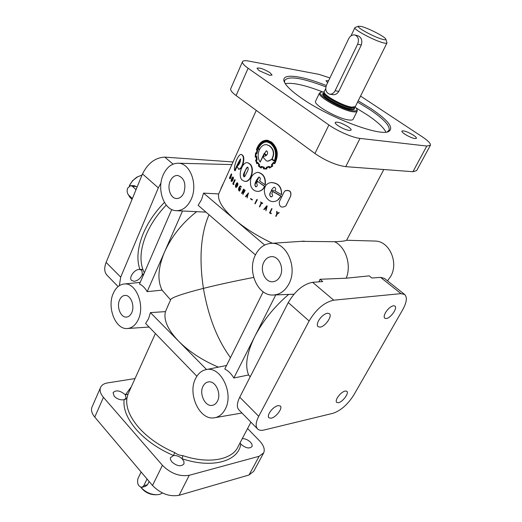 <?xml version="1.0" encoding="UTF-8"?>
<svg xmlns="http://www.w3.org/2000/svg" width="522" height="522" viewBox="0 0 522 522"><rect width="100%" height="100%" fill="white"/><g stroke="black" fill="none" stroke-linecap="round" stroke-linejoin="round"><path stroke-width="0.78" d="M244.583 181.291L244.707 181.304C251.108 182.889 255.258 168.201 249.921 163.941L247.813 162.786M249.536 163.869L247.696 162.76C242.534 161.109 237.334 175.718 242.104 180.012L244.348 181.251C250.847 182.85 254.853 168.097 249.536 163.869L249.921 163.941M286.01 205.596L290.702 196.057C291.589 191.515 289.762 189.734 285.214 190.726L284.895 190.987M283.988 192.174L279.283 201.897C279.166 206.843 281.306 208.232 285.71 206.073L290.623 196.187C291.498 191.626 289.651 189.845 285.084 190.843L283.988 192.174M231.611 180.99L232.942 177.597M231.709 180.821L232.773 177.343L231.709 180.821M236.048 186.987L237.327 183.287M236.244 186.719C237.171 185.336 237.471 184.155 237.145 183.17L236.727 183.463C235.82 184.821 235.513 186.008 235.82 187.026L236.244 186.719M235.983 187.359L236.773 187.026C237.908 185.356 238.182 183.972 237.588 182.883L237.38 182.902M236.375 186.954C237.517 185.271 237.784 183.888 237.19 182.804L236.61 183.235C235.487 184.892 235.207 186.269 235.761 187.372L236.773 187.026M231.259 181.48L232.205 181.147C233.223 179.496 233.582 178.152 233.275 177.115L233.04 177.18M231.781 181.03C232.805 179.372 233.158 178.022 232.851 176.991L232.349 177.441C231.344 179.079 230.978 180.429 231.259 181.473L232.205 181.147M244.263 176.841C243.898 174.146 244.759 171.209 246.847 168.045L247.748 167.184M245.177 175.999C245.96 173.291 249.666 169.115 247.572 167.118L246.456 167.973C245.673 170.687 241.973 174.877 244.048 176.841L245.177 175.999M246.501 195.195L245.438 196.605L246.475 195.717L247.239 196.337L247.102 197.955L248.322 193.166L246.501 195.195M257.124 172.397C251.63 174.178 249.529 178.687 250.814 185.936C252.185 189.46 254.54 191.28 257.875 191.398C260.889 191.176 263.101 189.486 264.51 186.321L257.45 181.336L256.641 183.627C257.711 185.153 257.483 186.223 255.943 186.83C252.968 184.827 257.215 178.7 258.99 177.004C260.517 177.806 260.7 179.098 259.551 180.893L265.039 184.723C265.639 177.95 263.316 173.839 258.07 172.397L257.124 172.397M139.315 269.411L141.827 270.239L142.369 274.442C140.659 278.356 137.939 280.653 134.206 281.312L131.609 280.471C128.445 277.802 134.304 269.372 139.315 269.411M320.025 327.124C325.134 326.779 332.677 315.98 329.395 313.676L327.483 313.213C324.084 314.003 321.089 316.541 318.492 320.834C317.102 323.588 316.945 325.532 318.028 326.661L320.025 327.124M271.225 418.2C276.105 417.326 282.976 408.093 280.307 405.979L277.991 405.574C274.579 406.658 271.675 409.17 269.287 413.098C268.164 415.297 268.014 416.869 268.837 417.802L271.225 418.2M338.471 402.703C342.719 401.96 349.296 393.033 346.869 391.278L345.12 390.998C342.204 391.944 339.594 394.234 337.297 397.875C336.109 400.067 335.894 401.581 336.664 402.423L338.471 402.703M386.247 318.537C390.632 318.263 397.842 307.941 394.932 306.062L393.51 305.742C390.632 306.434 387.95 308.75 385.464 312.698C384.022 315.379 383.787 317.219 384.76 318.211L386.247 318.537M114.201 396.27L113.072 392.655C115.956 389.83 119.903 390.423 124.915 394.423L125.326 394.926L128.001 394.123L126.853 398.704L124.112 399.676C120.536 400.289 117.228 399.154 114.201 396.27M348.357 126.918C341.786 122.964 337.395 121.482 335.183 122.468C335.039 123.146 335.953 124.19 337.923 125.587C341.956 128.21 345.747 129.854 349.283 130.5L351.156 130.076C351.293 129.384 350.36 128.327 348.357 126.918M413.489 135.231C407.571 131.727 403.695 130.35 401.868 131.094C401.751 131.714 402.723 132.719 404.772 134.115C408.622 136.536 412.047 138.03 415.055 138.598L416.445 138.284C416.563 137.658 415.577 136.633 413.489 135.231M328.579 80.708L326.002 80.727L327.646 82.659M269.881 72.591C263.564 68.865 259.271 67.416 257 68.245L259.14 70.659L269.874 75.338L272.066 75.044L269.881 72.591M288.666 294.408C274.154 306.858 262.84 320.932 254.716 336.631C246.795 352.97 244.759 365.752 248.622 374.966L233.843 378.013L275.76 294.923M250.214 376.793L248.622 374.966M164.43 202.412C155.125 211.932 148.078 222.274 143.282 233.438C137.534 247.539 136.405 259.532 139.903 269.424L142.878 269.404L144.326 272.875M170.596 299.896L162.081 290.134C157.2 280.34 158.035 267.59 164.587 251.891C171.627 236.362 182.269 222.992 196.5 211.788M170.648 299.772L170.838 299.36C172.671 297.122 183.529 293.468 203.404 288.385C208.311 316.671 217.335 339.744 230.47 357.609M191.183 199.3C187.411 207.13 182.289 210.921 175.816 210.66C163.888 210.131 156.62 189.303 163.132 175.014C166.707 167.151 171.771 163.216 178.322 163.223C190.315 163.197 198.145 184.742 191.183 199.3M176.645 210.705L206.014 212.128M256.256 110.383L218.659 193.936C217.452 200.611 222.985 209.315 235.259 220.043L203.56 193.107L201.492 199.782L198.132 205.309L255.441 254.925M243.637 192.233L244.061 189.29L243.546 189.101L241.601 193.303L243.304 190.236L242.893 194.458L244.844 190.256L243.128 193.329L243.546 189.101M242.893 194.458L245.196 190.289L244.635 190.073M241.803 193.486L243.141 191.411M229.687 178.596L230.117 178.733L230.789 177.937L231.716 174.061L231.279 173.924L229.406 178.048L229.687 178.596L230.359 177.8L231.279 173.924M234.678 170.635C236.538 165.996 238.489 162.081 240.525 158.897C240.525 162.035 239.363 164.508 237.053 166.322L238.73 169.193C242.632 169.898 245.392 157.742 242.769 155.465L241.425 154.492C238.717 153.155 233.171 165.983 234.678 170.635L235.109 170.766L237.06 166.498M237.184 166.218L240.714 159.06M242.769 155.465L241.608 154.577M233.399 184.592L233.954 184.39L233.478 183.764L235.239 179.901L234.698 179.64L232.799 183.796L233.399 184.592L233.06 183.659L234.698 179.64M239.187 191.013L239.565 191.065L240.694 188.612L239.781 188.031L239.996 188.69L239.148 190.53C238.456 189.316 238.782 187.913 240.12 186.321L240.942 187.085L241.079 186.778L240.153 185.943C238.404 187.835 238.084 189.525 239.187 191.013L240.316 188.559L239.781 188.031M240.942 187.085L241.458 186.83L240.342 186.047M239.246 190.315C238.965 189.212 239.33 187.933 240.322 186.471M220.832 188.742L222.92 184.129M245.653 196.787L246.684 195.88M256.067 156.998L255.63 156.959L256.061 156.861L256.4 159.686L255.571 160.221L256.817 163.758L257.731 163.229M272.203 165.559L271.851 165.011L273.639 162.871L274.768 163.68C278.924 155.197 277.861 147.994 271.59 142.082L267.492 140.294C263.153 139.889 259.715 142.362 257.17 147.726L256.38 149.736L257.072 150.173L256.348 153.024L255.552 152.913L255.206 157.044L255.969 157.031M256.002 153.005L255.552 152.913M132.059 199.326L130.082 197.512L128.34 194.784M162.505 493.009L159.784 494.334L157.422 494.732C150.962 494.784 145.442 492.298 140.862 487.274M156.013 494.765L155.83 494.765C150.003 494.771 145.155 492.481 141.292 487.894L140.829 487.267M129.391 185.669L132.568 180.658L137.854 176.638M129.286 185.995L129.43 185.695C131.224 182.067 133.828 179.17 137.24 176.997L142.062 174.994M132.379 198.549L128.738 195.208C127.087 193.329 126.722 190.967 127.636 188.122L130.787 185.597L132.373 186.321L136.04 189.636M284.601 82.509L284.588 80.584C288.216 75.592 301.984 77.7 325.891 86.906M357.563 102.09L369.967 109.679C383.468 118.775 389.862 125.554 389.158 130.017L387.265 131.903M285.273 83.67C292.522 82.339 304.933 85.06 322.498 91.826M356.265 108.061L367.318 114.925C377.452 121.763 383.65 127.492 385.921 132.105M357.139 111.238L353.224 119.088C352.885 120.014 351.417 120.308 348.807 119.969C338.08 118.866 313.285 104.87 315.542 101.281L315.666 101.02M324.149 91.911L321.082 92.087L319.451 93.105C317.252 96.557 342.178 110.534 352.885 111.767C355.489 112.139 356.95 111.871 357.27 110.977L356.924 109.287M386.933 43.032L355.286 106.684L351.737 107.127C343.163 106.077 323.203 95.076 324.142 91.963L324.279 91.565M355.332 27.366L354.895 27.712C353.551 29.604 374.907 40.931 383.585 42.889C385.712 43.404 386.848 43.411 387.004 42.889L385.875 39.281M321.082 92.087C314.929 93.823 341.14 109.392 352.702 110.749C356.076 111.206 357.446 110.618 356.813 108.981L355.169 106.827M361.465 26.505L358.503 26.211C355.521 27.046 374.953 37.584 382.933 39.424C385.158 39.972 386.117 39.874 385.817 39.124C385.171 36.827 368.558 28.234 361.465 26.505M288.901 283.909C284.947 291.165 279.557 294.878 272.732 295.041C257.444 295.589 247.017 270.833 255.434 254.932C259.18 247.624 264.504 243.761 271.407 243.343C286.65 242.071 297.951 267.688 288.901 283.909M203.045 386.241C204.383 383.631 206.255 382.176 208.676 381.876C215.599 380.734 221.589 393.718 217.452 401.131C216.199 403.532 214.483 404.935 212.291 405.353C205.198 406.984 198.902 393.816 203.045 386.241M263.845 262.214C265.776 258.534 268.484 256.674 271.975 256.641C279.257 256.472 284.333 268.602 280.112 276.295C278.298 279.694 275.799 281.515 272.615 281.763C265.065 282.48 259.591 270.135 263.845 262.214M119.564 299.987C120.889 297.057 122.761 295.537 125.182 295.413C130.768 294.995 134.983 305.892 131.772 312.6C130.507 315.347 128.745 316.834 126.494 317.076C120.771 317.833 116.354 306.819 119.564 299.987M170.192 181.127C172.019 177.199 174.563 175.314 177.832 175.47C184.325 177.982 186.321 183.803 183.829 192.931C182.08 196.631 179.679 198.497 176.612 198.523C170.707 198.582 166.916 188.22 170.192 181.127M358.196 100.818L371.168 108.726C388.237 120.321 394.11 127.897 388.779 131.453C380.12 136.888 328.129 117.254 300.92 97.764C291.778 91.337 286.278 86.123 284.418 82.124C279.975 72.773 300.372 75.057 326.289 85.543M266.638 155.165L264.484 153.501L266.474 150.812M259.591 149.429L258.481 148.424C260.635 144.013 263.532 141.853 267.173 141.958C263.369 141.645 260.347 143.778 258.103 148.352L259.499 149.612C261.287 146.043 263.695 144.405 266.722 144.698L269.456 145.919C273.678 149.455 274.468 153.859 271.838 159.125L274.363 160.841C276.777 153.722 275.512 147.954 270.572 143.53L267.173 141.951M274.422 160.685L272.119 159.119C274.748 153.84 273.972 149.449 269.789 145.951L266.755 144.705M255.878 156.489L256.132 153.468L256.915 153.599L257.822 149.99L257.131 149.54L257.764 148C260.113 143.015 263.31 140.581 267.355 140.712M257.15 162.929L256.315 160.482L257.118 159.96L256.7 156.45L256.328 156.391L256.759 159.915L255.95 160.43L256.928 163.158L257.685 162.401L259.336 164.841L258.775 165.807L260.954 167.51L261.333 166.342L263.988 167.275L263.832 168.515L266.403 168.541L266.331 167.268L269.267 166.348L269.704 167.51L272.034 165.918L271.375 164.959L273.587 162.264L274.455 163.099C278.219 154.93 277.097 148.039 271.088 142.428L267.408 140.718C263.166 140.346 259.825 142.747 257.385 147.922L256.746 149.468L257.444 149.918L256.543 153.533L255.754 153.396L255.499 156.567L256.328 156.391M261 167.366L259.108 165.833L259.675 164.867L257.685 162.401M264.178 156.189L263.284 156.039L263.78 158.107L266.337 160.848L267.714 161.2L271.59 159.412L274.618 161.226C277.215 153.788 275.929 147.765 270.748 143.152L267.251 141.527C263.212 141.168 260.041 143.491 257.724 148.496L259.343 149.951C257.509 154.492 257.783 158.525 260.158 162.042L263.988 153.807L266.22 155.536L264.68 156.169L263.284 156.039M260.158 162.042L263.29 156.071M263.303 156.045L264.243 154.016M274.533 161.409L274.885 161.207C277.489 153.801 276.223 147.791 271.075 143.185L267.231 141.521M242.28 438.624C245.196 438.604 247.904 439.772 250.397 442.134C251.937 443.798 252.459 445.273 251.963 446.551C249.47 448.94 245.888 448.241 241.216 444.45L240.759 443.935C238.724 461.174 212.461 468.965 182.067 458.721L182.941 455.667C179.829 455.452 177.075 454.421 174.681 452.574L173.506 455.517C176.547 455.308 179.405 456.378 182.067 458.721L183.907 461.344L183.979 463.882C181.043 466.877 177.017 466.237 171.901 461.97L170.498 459.569L170.446 457.683L173.506 455.517C158.192 448.894 145.749 440.196 136.19 429.436C127.074 418.664 123.048 408.746 124.112 399.676L125.972 398.306M239.852 443.237L240.759 443.935L240.042 442.884M253.685 277.43C234.926 281.038 218.163 284.686 203.404 288.385C199.11 259.506 200.657 235.722 208.05 217.035L209.048 214.757L208.05 217.035M374.117 241.027L375.357 241.06C389.484 241.242 398.945 262.86 390.606 276.556L387.481 280.836M404.68 294.499L401 293.632L333.721 300.183C324.443 302.218 316.241 309.148 309.109 320.978L258.723 416.315C255.747 422.207 255.356 426.402 257.535 428.908C258.99 430.324 261.222 430.683 264.23 429.971L333.049 413.287C340.846 410.599 347.776 404.478 353.844 394.926L402.71 309.716C406.742 302.336 407.395 297.266 404.68 294.499L384.355 278.35L380.597 277.384L371.892 278.017L369.217 275.87L346.243 278.2C351.652 264.993 345.825 247.01 334.589 241.712C341.447 241.477 345.427 240.994 346.523 240.257L346.634 240.257M138.35 319.392C135.622 325.213 131.857 328.26 127.055 328.54C115.408 329.454 106.834 307.249 113.235 293.442C115.832 287.596 119.545 284.438 124.373 283.968C135.968 282.461 145.175 305.331 138.35 319.392M196.872 376.238L145.612 323.444L148.594 318.642L150.427 312.613L178.739 341.323C167.823 329.858 163.399 319.96 165.454 311.614L169.63 302.016M225.23 409.163C222.502 414.298 218.777 417.189 214.04 417.835C199.521 420.308 187.359 393.784 195.587 378.535C198.184 373.354 201.857 370.352 206.601 369.524C220.923 366.3 234.045 393.581 225.23 409.163M274.513 163.706C278.657 155.171 277.573 147.954 271.257 142.049L267.871 140.346M255.206 157.044L255.597 156.965M256.817 163.758L257.594 162.981L258.938 164.887L258.312 165.918L261.13 168.084L261.515 166.903L263.603 167.627L263.421 168.887L266.801 168.939L266.683 167.66L269.091 166.896L269.293 167.49M264.145 153.468L266.507 155.288C267.74 153.99 267.91 152.607 267.023 151.145L266.344 150.786L264.484 153.501M258.481 148.424L258.103 148.352M235.239 179.901L234.822 179.803M233.954 184.39L233.536 184.292M233.478 183.764L233.06 183.659M241.458 186.83L241.079 186.778M240.694 188.612L240.316 188.559M245.196 190.289L244.844 190.256M244.061 189.29L243.709 189.251M247.33 195.985L247.865 193.884L246.691 195.469L247.33 195.985M247.382 195.776L246.691 195.469M247.102 197.955L248.322 193.166M248.648 193.173L248.152 193.029M252.198 199.698L250.495 198.817L252.061 199.985M252.485 199.678L250.632 198.536M256.831 199.482L254.84 203.697L257.098 199.672M257.359 199.632L255.108 203.88M261.228 202.817L259.369 206.745L259.649 206.927L261.509 202.999L262.383 203.56L262.527 203.254L260.498 201.949L261.228 202.817M262.383 203.56L262.749 203.188L260.498 201.949M261.666 203.097L259.649 206.927M266.788 205.877L263.767 209.492L264.06 209.674L264.967 208.585L265.972 209.185L265.952 210.797L267.016 206.014M265.215 208.337L266.05 208.839L266.514 206.732L265.215 208.337L266.468 206.947M267.205 205.929L265.952 210.797M265.052 208.637L264.06 209.674M271.048 213.726L271.342 213.309L270.155 212.65L272.04 208.728L271.734 208.552L269.541 212.885L271.048 213.726L271.199 213.426L269.998 212.754L271.884 208.833L271.577 208.656M276.667 211.43L276.751 214.072L275.701 216.232L276.027 216.395L277.058 214.261L279.172 212.735L277.104 213.785L276.667 211.43L277.012 211.612M279.172 212.735L278.826 212.558M278.931 212.421L277.104 213.785M277.13 214.209L276.027 216.395M269.319 167.51L269.502 168.084L272.556 166.029L272.23 165.578M269.502 168.084L272.823 166.009L271.851 165.011M272.125 164.991L273.796 163.021M266.801 168.939L266.683 167.66M266.977 167.653L269.124 166.994M261.796 167.033L261.13 168.084M256.315 160.482L255.95 160.43M259.675 164.867L259.336 164.841M259.108 165.833L258.775 165.807M265.652 168.599L264.139 168.515L264.295 167.281L261.333 166.342M269.939 167.392L269.267 166.348M274.559 162.923L273.587 162.264M257.764 148L257.385 147.922M257.131 149.54L256.746 149.468M257.822 149.99L257.444 149.918M256.915 153.599L256.543 153.533M256.132 153.468L255.754 153.396M218.372 367.142C202.373 360.31 189.16 351.704 178.739 341.323L206.562 369.53M263.192 291.811L224.806 369.002C228.362 370.842 231.376 373.843 233.843 378.013M165.454 311.614L150.427 312.613M162.081 290.134L147.165 291.648C145.07 287.987 142.519 285.443 139.505 284.014L171.731 209.531M128.001 394.123L155.393 333.519M131.309 386.802L125.326 394.926L126.07 398.09M257.118 159.96L256.759 159.915M268.021 161.207L271.76 159.53M265.43 169.043L266.905 168.939M143.152 275.59L142.369 274.442L143.922 273.802M318.929 281.854L320.025 279.277L322.759 281.573L312.613 282.311C303.289 284.118 295.171 290.878 288.274 302.584L239.755 397.183C236.897 403.036 236.596 407.258 238.861 409.842L257.535 428.908M346.608 240.25L383.807 169.519M182.498 211.025L147.165 291.648M218.659 193.936L203.56 193.107M264.674 245.04L235.259 220.043C245.379 228.564 257.757 236.303 272.406 243.272M346.243 278.2L320.025 279.277M334.589 241.712L301.181 241.347M348.722 38.667L326.524 84.995C324.971 89.627 325.982 92.675 329.545 94.143C331.855 94.423 333.702 93.288 335.091 90.73L357.635 44.181C359.234 39.665 358.346 36.612 354.96 35.013C352.383 34.55 350.301 35.77 348.722 38.667M329.754 94.175L332.618 94.652C335.209 94.997 337.264 93.901 338.778 91.363L361.289 45.055C362.562 40.488 361.459 37.395 357.975 35.764L354.96 35.013M230.815 88.518L230.685 88.812C230.332 90.352 232.14 92.609 236.101 95.572L314.936 153.507C325.774 160.861 336.037 165.246 345.721 166.648L412.935 171.712L416.66 170.609L430.285 145.475M329.917 77.922L318.942 74.352L248.759 61.081C244.988 60.389 242.887 60.63 242.449 61.811C242.162 63.208 244.048 65.354 248.107 68.251L328.893 124.967C337.61 131.192 352.748 137.717 360.036 138.421L426.8 146.049L430.428 145.201C430.722 143.459 428.007 140.659 422.278 136.816L360.552 96.087M137.032 187.228L136.19 186.471L132.373 186.321M134.271 185.734L136.19 186.471M141.123 471.992L137.919 478.681C136.927 483.626 138.278 486.504 141.971 487.32L143.798 485.708L147.047 479.007M142.186 487.261L145.449 486.373L147.563 484.697L143.798 485.708M149.129 481.473L147.563 484.697M119.355 285.638L120.699 277.11L158.323 187.874L160.998 182.954M118.102 286.552L107.049 275.264C104.309 272.223 104.002 267.936 106.123 262.403L142.506 173.911C147.909 163.177 155.334 157.579 164.795 157.129L232.936 161.964M247.591 428.523L259.408 440.698C263.649 445.233 265.091 449.266 263.734 452.796L259.14 456.287L189.251 475.281C179.627 476.827 170.681 473.5 162.414 465.298L103.447 397.34C100.472 393.797 99.48 390.573 100.465 387.676C101.509 385.125 103.904 383.526 107.662 382.894L135.028 378.574M263.408 453.396L253.666 471.373L249.027 474.994L179.105 495.293C169.506 496.99 160.645 493.727 152.528 485.499L94.756 417.098C91.846 413.528 90.9 410.259 91.918 407.291L92.179 406.703M265.039 184.723L265.293 184.684C265.92 177.956 263.623 173.865 258.41 172.41L258.07 172.397M256.139 186.817L254.925 185.29L255.114 184.259L259.108 177.01M258.331 191.365C261.268 191.059 263.408 189.369 264.765 186.282L257.45 181.336M277.215 213.655L277.13 211.488M278.376 199.691L281.104 196.089L272.804 191.365L271.812 193.734C273.052 195.352 272.771 196.409 270.97 196.918C269.345 195.496 269.345 193.76 270.97 191.718C271.564 189.486 272.686 187.959 274.337 187.124C275.851 188.07 276.073 189.355 275.016 190.961L281.482 194.608C281.632 186.922 278.128 182.915 270.964 182.583C258.227 184.416 265.809 207.43 277.593 200.226L280.966 196.2L272.601 191.443M281.482 194.608L281.619 194.497C281.802 186.85 278.33 182.863 271.218 182.524L270.677 182.635M271.942 196.755C267.806 196.951 270.677 189.199 274.2 190.445M231.142 176.619L230.711 176.482M230.789 177.937L230.359 177.8M230.287 177.65L230.424 176.077L229.602 177.891L229.797 178.256L230.287 177.65M230.052 178.067L229.602 177.891M231.292 175.275L230.985 175.94L230.554 175.803L230.737 176.168L231.155 175.646L231.207 174.361L230.554 175.803M230.039 178.035L230.502 177.01M238.313 169.076C242.254 169.787 244.962 157.579 242.338 155.334M247.017 195.476L247.689 194.569M266.089 208.656L265.411 208.252M142.878 269.404C139.531 259.839 140.653 248.244 146.232 234.632C150.799 224.029 157.481 214.183 166.264 205.094M354.386 107.93C354.94 109.359 353.746 109.868 350.804 109.47C340.422 108.224 317.252 94.201 323.764 93.203M354.601 107.486L354.268 108.165C354.007 108.889 352.813 109.098 350.68 108.791C341.975 107.754 321.793 96.446 323.549 93.647L323.647 93.445M354.647 107.421L351.123 107.897C342.419 106.847 322.231 95.546 323.979 92.759L324.018 92.655M355.117 106.873L354.692 107.349L351.195 107.793C342.732 106.769 323.053 95.911 323.986 92.831L324.025 92.616M174.681 452.574C159.895 446.173 147.876 437.788 138.617 427.414C129.789 417.032 125.867 407.46 126.853 398.704M250.932 422.167L238.267 446.251C232.773 459.699 209.1 464.449 182.941 455.667M361.289 45.055L357.635 44.181M338.778 91.363L335.091 90.73M412.935 171.712L426.8 146.049M345.721 166.648L360.036 138.421M314.936 153.507L328.893 124.967M236.101 95.572L248.107 68.251M173.056 164.117L164.795 157.129M158.323 187.874L142.506 173.911M120.699 277.11L106.123 262.403M239.755 397.183L258.723 416.315M288.274 302.584L309.109 320.978M312.613 282.311L333.721 300.183M380.597 277.384L401 293.632M103.447 397.34L94.756 417.098M162.414 465.298L152.528 485.499M189.251 475.281L179.105 495.293M259.14 456.287L249.027 474.994M248.1 162.844L247.696 162.753M237.588 182.883L237.19 182.804M233.275 177.115L232.851 176.991M129.756 184.847L129.43 185.695M136.431 177.415L137.24 176.997M323.64 93.458L324.142 91.963M358.503 26.211L355.11 27.451M274.194 294.982L293.958 294.199M387.441 131.864L388.779 131.453M375.357 241.06L346.523 240.257M127.91 328.482L149.103 327.046M215.371 417.607L241.967 413.013M167.549 306.629L170.838 299.36M267.616 141.573L267.251 141.521M235.761 187.378L236.159 187.457M240.531 186.008L240.166 185.949M206.601 369.524L226.555 365.485M124.373 283.968L140.196 282.415M266.722 144.698L267.081 144.744M177.036 198.523L176.612 198.523M126.918 317.024L126.494 317.076M273.358 281.691L272.615 281.763M212.95 405.202L212.291 405.353M271.407 243.343L304.209 241.144M354.895 27.712L350.973 35.887M325.735 88.531L324.182 91.768M319.451 93.105L315.542 101.281M388.779 130.748L389.158 130.017M230.685 88.812L242.449 61.811M134.441 185.741L130.787 185.597M100.465 387.676L91.918 407.291M178.322 163.223L231.755 164.58M258.41 172.41L258.083 172.397M241.862 154.629L241.425 154.492"/></g></svg>
